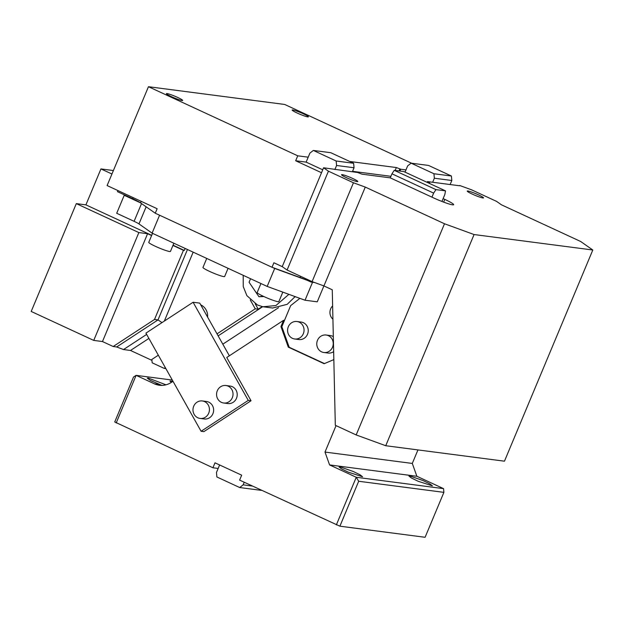 <?xml version="1.0" encoding="UTF-8"?>
<svg xmlns="http://www.w3.org/2000/svg" width="624" height="624" viewBox="0 0 624 624"><rect width="100%" height="100%" fill="white"/><g stroke="black" fill="none" stroke-linecap="round" stroke-linejoin="round"><path stroke-width="0.94" d="M262.665 306.712L218.143 335.86M262.197 306.61L258.227 309.208L255.255 308.818L217.012 333.856M165.344 367.676L164.245 368.402L152.17 362.809L151.85 359.447L158.332 355.204M165.867 368.612L164.245 368.402M255.193 303.81L258.227 309.208M295.105 296.603L287.212 304.325L272.657 308.022L262.977 306.766L257.431 304.996L246.886 295.643L243.251 286.588L243.204 275.324M164.338 321.079L193.167 252.158M207.589 317.086A12.238 11.419 -82.6 0 0 200.725 304.879M255.255 308.818L250.24 299.894M288.881 294.341L275.933 305.534L262.977 306.766M146.648 334.409L123.521 349.549L130.51 350.462L148.894 338.419M151.702 235.326L85.909 204.867L100.948 168.925L111.938 174.01M185.141 248.446L184.314 250.427L173.043 245.209M151.944 360.383L130.51 350.462M162.006 322.6L158.005 319.917L116.688 346.967L123.521 349.549M295.347 296.696L294.801 297.055L295.347 296.696M278.515 307.718L222.815 344.175L278.515 307.718M172.942 245.45L183.44 250.31L154.51 319.465L113.194 346.507L102.476 341.546L147.584 233.711L138.856 232.573L93.74 340.408L31.2 311.454L76.307 203.619L138.856 232.573M102.476 341.546L93.74 340.408M147.584 233.711L151.601 235.568M250.559 278.725L249.077 282.259L258.952 296.735L263.149 296.205M258.952 296.735L263.897 296.556M113.194 346.507L116.688 346.967M154.51 319.465L158.005 319.917L187.457 249.514M183.44 250.31L184.314 250.427M85.909 204.867L76.307 203.619M113.389 170.547L100.948 168.925M411.629 163.231L284.645 104.45L148.457 86.713L107.11 185.562L157.147 208.728L155.267 213.221L272.009 267.267L273.889 262.774L282.227 266.635L323.583 167.778L328.427 171.187L287.079 270.036L312.094 281.619L353.449 182.77L328.427 171.187M133.224 197.652L132.772 198.736L125.791 195.507L117.452 191.646L117.905 190.562M322.733 169.806L306.134 162.123L295.659 160.758L321.516 172.723M295.659 160.758L297.734 155.813L148.457 86.713M297.734 155.813L308.209 157.178L309.894 153.137L313.326 150.431L330.782 152.708L353.621 163.277L354.042 167.762L336.586 165.485L336.157 161L313.326 150.431M349.736 161.476L396.357 167.552L400.741 169.229L405.974 169.915L407.667 165.867L411.099 163.168L428.555 165.438L451.394 176.007L451.815 180.492L434.359 178.222L433.93 173.737L411.099 163.168M182.052 100.519A8.814 0.889 22.7 0 0 182.676 100.448A8.814 0.889 22.7 0 0 176.319 96.837A8.814 0.889 22.7 0 0 167.037 93.569A8.814 0.889 22.7 0 0 166.413 93.647A8.814 0.889 22.7 0 0 172.778 97.258A8.814 0.889 22.7 0 0 182.052 100.519M307.757 116.891A8.814 0.889 22.7 0 0 308.381 116.821A8.814 0.889 22.7 0 0 302.024 113.209A8.814 0.889 22.7 0 0 292.75 109.941A8.814 0.889 22.7 0 0 292.126 110.019A8.814 0.889 22.7 0 0 298.483 113.623A8.814 0.889 22.7 0 0 307.757 116.891M306.134 162.123L308.209 157.178M155.267 213.221L140.572 202.894A15.662 1.583 -157.3 0 0 140.478 202.831A15.662 1.583 -157.3 0 0 132.772 198.736M300.542 276.268L300.035 277.485L272.009 267.267M312.094 281.619L323.926 285.932L332.264 289.793L335.314 425.287L356.164 434.936L444.499 223.759L365.274 187.083L353.449 182.77M287.079 270.036L282.227 266.635M441.932 201.466L443.126 198.611L444.795 199.384A15.662 1.583 22.7 0 1 453.656 204.695A15.662 1.583 22.7 0 1 452.548 204.828A15.662 1.583 22.7 0 1 433.618 197.925L390.257 177.856L361.975 174.166L357.591 172.489L323.583 167.778M390.897 176.311L352.552 171.319M396.357 167.552L395.148 170.438M399.906 168.847L399.032 170.937M459.654 185.78L427.424 181.584L428.259 181.966L427.939 182.731M427.424 181.584L427.105 182.341M399.976 171.062L400.741 169.229M405.046 172.13L405.974 169.915M444.499 223.759L474.076 234.546L592.8 250.006L580.679 241.496L501.462 204.82L496.61 201.412L471.596 189.829L459.763 185.515M314.551 282.516L311.111 282.064L312.125 281.627M125.791 195.507L124.223 195.304L116.704 213.275L134.098 221.325A9.789 0.991 22.7 0 1 138.965 223.922L152.092 233.142L267.173 286.416L305.027 300.23L317.249 301.821L323.903 285.925M124.223 195.304L140.478 202.831M334.893 169.533L336.586 165.485M159.588 215.218L152.092 233.142M272.602 267.478L274.693 268.445L267.173 286.416M274.693 268.445L306.758 280.145A15.662 1.583 -157.3 0 0 300.035 277.485M311.111 282.064A15.662 1.583 22.7 0 0 306.758 280.145M323.926 285.932L365.274 187.083M428.259 181.966L429.71 182.988L428.025 182.77M342.163 174.642A8.814 0.889 22.7 0 0 341.539 174.712A8.814 0.889 22.7 0 0 347.896 178.324A8.814 0.889 22.7 0 0 357.17 181.592A8.814 0.889 22.7 0 0 357.794 181.514A8.814 0.889 22.7 0 0 351.437 177.902A8.814 0.889 22.7 0 0 342.163 174.642M482.882 197.964A8.814 0.889 22.7 0 0 483.506 197.886A8.814 0.889 22.7 0 0 477.142 194.275A8.814 0.889 22.7 0 0 467.867 191.014A8.814 0.889 22.7 0 0 467.243 191.084A8.814 0.889 22.7 0 0 473.6 194.696A8.814 0.889 22.7 0 0 482.882 197.964M352.349 171.803L354.042 167.762M432.666 182.263L434.359 178.222M450.122 184.54L451.815 180.492M356.164 434.936L385.741 445.723L504.465 461.191L592.8 250.006M312.546 282.251L305.027 300.23M353.621 163.277L336.157 161M385.741 445.723L474.076 234.546M390.257 177.856L391.95 173.807L394.259 170.321L403.822 171.561L445.513 190.866L435.95 189.618L394.259 170.321M443.126 198.611L444.818 194.563L445.513 190.866M431.948 197.153L433.641 193.112L391.95 173.807M451.394 176.007L433.93 173.737M260.941 283.53L257.174 292.531A11.747 1.186 22.7 0 0 265.652 297.344A11.747 1.186 22.7 0 0 278.023 301.696A11.747 1.186 22.7 0 0 278.858 301.603L282.82 292.126M152.529 233.345L148.769 242.346A11.747 1.186 22.7 0 0 157.248 247.159A11.747 1.186 22.7 0 0 169.611 251.511A11.747 1.186 22.7 0 0 170.446 251.417L173.87 243.227M206.739 258.437L202.972 267.439A11.747 1.186 22.7 0 0 211.45 272.251A11.747 1.186 22.7 0 0 223.821 276.604A11.747 1.186 22.7 0 0 224.648 276.51L228.072 268.32M433.641 193.112L435.95 189.618M219.617 464.966L218.158 468.445L212.924 467.766L214.991 462.821L241.675 475.176L239.608 480.113L339.893 526.188L425.092 537.287L443.89 492.359L443.563 488.639L416.879 476.284L412.292 463.437L417.947 449.92M443.563 488.639L356.265 477.266L329.581 464.919L325.003 452.072L412.292 463.437M416.879 476.284L329.581 464.919M339.979 466.822L353.379 471.541L360.142 474.848L362.56 476.752L348.262 472.15L341.492 468.835L339.074 466.931L339.979 466.822M409.812 475.917L423.212 480.636L429.975 483.943L432.401 485.854L418.096 481.244L411.333 477.937L408.915 476.026L409.812 475.917M325.003 452.072L336.055 425.63M284.474 320.424L283.569 320.307L226.746 357.505L251.059 400.748L203.884 431.629L201.092 431.27L145.922 333.13L193.097 302.25L248.266 400.39L251.059 400.748M173.004 381.311L171.233 382.465A19.586 18.275 97.4 0 1 159.354 385.25A19.586 18.275 97.4 0 1 154.37 383.807L136.11 375.352L172.31 380.071M161.928 385.39L150.493 380.484L147.272 378.144L148.177 378.035L165.992 384.813M171.358 382.387L169.97 381.1L172.825 381.428M116.189 422.978L136.11 375.352L133.528 377.029L114.73 421.957L212.924 467.766M339.893 526.188L358.683 481.26L443.89 492.359M336.344 524.901L356.265 477.266L358.683 481.26M333.832 359.603L324.145 363.714L288.28 347.116L280.956 326.563L283.569 320.307M193.097 302.25L199.735 303.116L229.351 355.797M281.853 326.68L280.956 326.563M218.158 468.445L216.466 472.485L216.887 476.978L239.725 487.547L243.149 484.84L244.234 482.258M261.893 490.433L239.725 487.547M252.424 486.049L243.149 484.84M324.472 363.574L289.185 347.24L281.853 326.687L290.667 305.612L299.887 298.35M288.28 347.116L289.177 347.233M248.266 400.39L201.092 431.27M333.317 336.617A8.814 8.221 -82.6 0 0 330.338 335.572L326.141 335.026A8.814 8.221 97.4 0 1 332.514 347.24A8.814 8.221 97.4 0 1 323.872 352.505A8.814 8.221 97.4 0 1 317.499 340.291A8.814 8.221 97.4 0 1 326.141 335.026M323.872 352.505L328.06 353.051A8.814 8.221 -82.6 0 0 333.653 351.624M294.684 338.988L298.873 339.534A8.814 8.221 -82.6 0 0 307.515 334.277A8.814 8.221 -82.6 0 0 301.15 322.062L296.962 321.516A8.814 8.221 97.4 0 1 303.326 333.731A8.814 8.221 97.4 0 1 294.684 338.988A8.814 8.221 97.4 0 1 288.311 326.781A8.814 8.221 97.4 0 1 296.962 321.516M200.078 418.431L204.266 418.977A8.814 8.221 -82.6 0 0 212.909 413.712A8.814 8.221 -82.6 0 0 206.544 401.505L202.348 400.959A8.814 8.221 97.4 0 1 208.72 413.166A8.814 8.221 97.4 0 1 200.078 418.431A8.814 8.221 97.4 0 1 193.705 406.224A8.814 8.221 97.4 0 1 202.348 400.959M223.665 402.995L227.854 403.541A8.814 8.221 -82.6 0 0 236.496 398.276A8.814 8.221 -82.6 0 0 230.131 386.061L225.935 385.515A8.814 8.221 97.4 0 1 232.307 397.73A8.814 8.221 97.4 0 1 223.665 402.995A8.814 8.221 97.4 0 1 217.292 390.78A8.814 8.221 97.4 0 1 225.935 385.515M332.927 319.199A8.814 8.221 97.4 0 1 330.658 308.841A8.814 8.221 97.4 0 1 332.631 305.9M141.219 201.349L140.572 202.894M141.523 203.564L134.098 221.325M138.965 223.922L146.133 206.801M443.648 202.121L444.795 199.384M154.37 383.807L158.894 384.392"/></g></svg>
